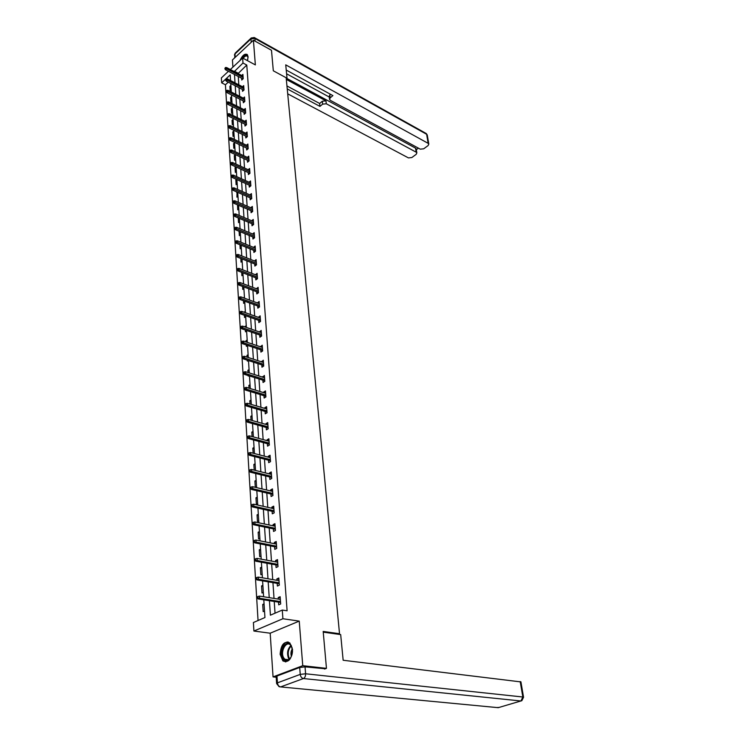 <?xml version="1.0" encoding="UTF-8"?>
<svg xmlns="http://www.w3.org/2000/svg" width="745" height="745" viewBox="0 0 745 745"><rect width="100%" height="100%" fill="white"/><g stroke="black" fill="none" stroke-linecap="round" stroke-linejoin="round"><path stroke-width="1.12" d="M247.452 60.643L248.066 56.667L247.321 54.59C244.872 53.305 242.414 55.288 239.955 60.55M280.139 654.324L282.904 660.936C288.576 662.976 291.789 659.148 292.543 649.426L289.814 642.916C284.134 640.849 280.912 644.649 280.139 654.324M228.249 82.164L225.428 84.762L221.675 82.835L221.377 77.89L228.436 71.306M338.202 634.246L339.524 633.725L286.164 77.759L273.313 70.794L271.487 50.269L253.412 40.221L232.44 59.945L232.915 67.124M276.199 677.224L273.052 676.898L302.749 665.685L299.239 621.116L282.904 618.741L253.905 631.034L253.402 622.522L264.941 617.54L263.804 599.818M299.239 621.116L270.184 633.203L273.052 676.898M270.184 633.203L253.905 631.034M225.428 84.762L258.049 620.511M339.524 633.725L323.181 631.434L326.459 668.358L324.569 669.057M326.459 668.358L302.749 665.685M264.522 611.049L263.181 611.626L262.724 604.437L264.065 603.841M263.33 592.415L262.007 593.02L261.551 585.943L262.873 585.337M262.156 574.088L260.843 574.712L260.405 567.746L261.709 567.122M261.001 556.059L259.698 556.692L259.269 549.838L260.564 549.205M259.865 538.318L258.58 538.961L258.152 532.219L259.437 531.567M258.748 520.857L257.472 521.519L257.053 514.879L258.329 514.208M257.649 503.667L256.382 504.346L255.973 497.809L257.23 497.129M256.569 486.746L255.46 487.36M256.159 480.311L254.902 481.009L255.302 487.323M255.097 463.753L253.859 464.461L254.213 470.142M254.054 447.447L252.825 448.164L253.142 453.221M253.03 431.392L251.81 432.119L252.089 436.579M252.015 415.58L250.804 416.315L251.046 420.189M251.018 400L249.817 400.754L250.031 404.06M250.041 384.653L248.849 385.416L249.016 388.173M248.793 375.741L248.253 376.095L248.225 375.564M249.072 369.529L247.889 370.302L248.029 372.528M248.262 360.478L247.303 361.12L247.247 360.152M248.113 354.629L246.949 355.421L247.051 357.125M247.536 345.578L246.371 346.36L246.278 344.963M247.182 339.953L246.018 340.744L246.092 341.946M246.604 331.022L245.45 331.823L245.338 330.016M246.25 325.481L245.142 326.999M245.692 316.681L244.537 317.491L244.397 315.275M245.338 311.214L244.211 312.267M244.779 302.545L243.643 303.355L243.485 300.756M244.435 297.162L243.503 297.832M243.894 288.604L242.758 289.433L242.572 286.453M243.55 283.296L243.019 283.687M243.01 274.868L241.892 275.697L241.678 272.353M242.144 261.318L241.035 262.156L240.803 258.45M241.287 247.955L240.188 248.802L239.927 244.751M240.449 234.777L239.35 235.625L239.071 231.248M239.62 221.777L238.53 222.634L238.232 217.931M238.791 208.954L237.72 209.82L237.525 204.847M237.99 196.308L236.919 197.183L237.012 192.042M237.189 183.829L236.128 184.713L235.82 179.955L236.491 179.405M236.398 171.518L235.346 172.402L235.048 167.709L235.969 166.936M235.625 159.365L234.573 160.259L234.284 155.631L235.327 154.737M234.852 147.38L233.818 148.274L233.53 143.71L234.563 142.807M234.098 135.543L233.064 136.447L232.785 131.94L233.809 131.036M233.353 123.866L232.328 124.769L232.049 120.317L233.064 119.414M232.617 112.337L231.593 113.249L231.313 108.854L232.328 107.941M231.881 100.957L230.875 101.869L230.596 97.53L231.611 96.617M231.164 89.717L230.168 90.639L229.888 86.355L230.894 85.433M269.439 600.703L270.398 615.184L282.281 610.062L287.104 610.788L246.772 65.048L238.055 73.578M238.251 76.446L238.828 84.846M239.024 87.724L239.611 96.263M239.806 99.15L240.402 107.839M240.598 110.726L241.203 119.554M241.399 122.459L242.023 131.437M242.218 134.342L242.842 143.468M243.047 146.383L243.68 155.668M243.876 158.592L244.528 168.035M244.723 170.959L245.384 180.569M245.589 183.503L246.26 193.272M246.455 196.214L247.135 206.16M247.34 209.103L248.038 219.216M248.234 222.178L248.942 232.468M249.147 235.429L249.864 245.897M250.069 248.867L250.795 259.521M251 262.491L251.745 273.34M251.95 276.321L252.704 287.365M252.909 290.345L253.682 301.585M253.887 304.575L254.669 316.02M254.874 319.018L255.675 330.668M255.88 333.667L256.69 345.531M256.895 348.539L257.723 360.617M257.928 363.635L258.776 375.936M258.981 378.954L259.837 391.488M260.052 394.505L260.927 407.273M261.132 410.299L262.026 423.309M262.231 426.336L263.134 439.587M263.348 442.614L264.27 456.126M264.475 459.162L265.425 472.926M265.63 475.962L266.589 489.996M266.803 493.032L267.781 507.336M267.986 510.381L268.992 524.955M269.196 528L270.221 542.872M270.426 545.917L271.469 561.078M271.674 564.123L272.735 579.591M272.94 582.637L274.02 598.403M274.235 601.457L275.035 613.182M278.509 602.128L278.704 604.847L280.669 603.981L280.148 596.708L278.192 597.574L278.295 599.092M277.187 583.363L277.382 586.036L279.328 585.151L278.816 577.999L276.87 578.893L276.972 580.318M275.892 564.896L276.078 567.541L278.006 566.638L277.503 559.597L275.585 560.51L275.678 561.86M274.607 546.737L274.793 549.354L276.712 548.422L276.218 541.494L274.309 542.435L274.393 543.701M273.35 528.875L273.536 531.455L275.436 530.496L274.942 523.679L273.052 524.648L273.136 525.84M272.111 511.293L272.298 513.836L274.179 512.867L273.694 506.162L271.823 507.14L271.897 508.258M270.901 493.991L271.078 496.505L272.94 495.518L272.465 488.916L270.612 489.912L270.686 490.964M269.699 476.968L269.876 479.445L271.72 478.439L271.255 471.939L269.42 472.963L269.485 473.932M268.517 460.205L268.694 462.654L270.519 461.621L270.062 455.232L268.237 456.266L268.302 457.179M267.353 443.703L267.529 446.125L269.345 445.072L268.889 438.777L267.083 439.839L267.148 440.677M266.216 427.453L266.384 429.846L268.181 428.785L267.734 422.583L265.946 423.654L266.002 424.436M265.09 411.454L265.257 413.82L267.036 412.739L266.598 406.63L264.82 407.72L264.875 408.437M263.981 395.697L264.14 398.035L265.909 396.936L265.481 390.929L263.721 392.028L263.767 392.69M262.883 380.183L263.05 382.492L264.801 381.375L264.373 375.452L262.668 377.175M261.812 364.892L261.97 367.183L263.702 366.046L263.292 360.217L261.597 361.893M260.75 349.833L260.908 352.096L262.631 350.951L262.221 345.205L260.536 346.835M259.707 334.999L259.856 337.234L261.57 336.07L261.169 330.408L259.493 332M258.673 320.369L258.832 322.585L260.526 321.412L260.126 315.833L258.459 317.379M257.658 305.962L257.817 308.151L259.493 306.968L259.102 301.464L257.453 302.982M256.662 291.761L256.811 293.921L258.478 292.729L258.096 287.309L256.448 288.781M255.675 277.764L255.824 279.897L257.481 278.695L257.099 273.35L255.46 274.793M254.706 263.963L254.855 266.077L256.494 264.857L256.112 259.595L254.492 260.992M253.747 250.357L253.896 252.453L255.516 251.223L255.153 246.027L253.533 247.396M252.797 236.947L252.946 239.015L254.557 237.776L254.194 232.654L252.592 233.986M251.866 223.714L252.015 225.763L253.617 224.515L253.253 219.458L251.661 220.762M233.623 201.727L233.576 200.899L232.989 202.249L233.623 201.727L234.982 202.333L233.837 203.255L252.685 211.422L252.331 206.458L250.739 207.725L252.471 208.47L234.889 200.824L234.982 202.333L252.583 209.969M252.685 211.44L251.093 212.698L250.953 210.667M251.559 195.628L234.079 187.861L234.172 189.351L233.036 190.282L251.745 198.552L251.41 193.625L249.864 194.873M251.763 198.542L250.19 199.809L250.041 197.807M249.147 185.114L249.286 187.097L250.86 185.822L250.516 180.97L249.007 182.208M248.271 172.589L248.411 174.554L249.966 173.268L249.622 168.491L248.15 169.711M247.396 160.24L247.536 162.186L249.081 160.892L248.746 156.171L247.312 157.381M246.539 148.05L246.679 149.978L248.206 148.674L247.88 144.027L246.483 145.21M245.692 136.028L245.831 137.937L247.349 136.624L247.023 132.033L245.664 133.206M244.863 124.164L244.993 126.045L246.502 124.732L246.176 120.196L244.854 121.361M244.034 112.448L244.164 114.32L245.664 112.998L245.347 108.519L244.053 109.673M243.224 100.892L243.354 102.745L244.835 101.413L244.528 96.999L243.261 98.135M242.414 89.484L242.544 91.309L244.025 89.977L243.708 85.619L242.479 86.746M241.622 78.216L241.753 80.032L243.215 78.691L242.907 74.388L241.706 75.496M230.345 69.518L242.637 58.045L255.358 64.908L253.412 40.221M242.637 58.045L242.991 63.027L234.284 71.585M246.772 65.048L242.991 63.027M282.281 610.062L282.904 618.741M230.577 80.572L230.214 74.891L221.675 82.835M263.609 596.754L262.594 580.867M262.398 577.803L261.402 562.233M261.206 559.169L260.228 543.906M260.033 540.842L259.074 525.877M258.878 522.813L257.938 508.146M257.742 505.082L256.82 490.694M256.625 487.63L255.721 473.522M255.526 470.467L254.641 456.62M254.445 453.565L253.579 439.978M253.384 436.933L252.527 423.598M252.331 420.553L251.493 407.478M251.307 404.433L250.478 391.591M250.283 388.564L249.482 375.955M249.286 372.928L248.495 360.552M248.299 357.535L247.526 345.382M247.331 342.365L246.567 330.435M246.371 327.428L245.626 315.712M245.431 312.704L244.695 301.204M244.509 298.205L243.783 286.909M243.587 283.91L242.879 272.819M242.693 269.82L241.995 258.925M241.799 255.935L241.119 245.235M240.924 242.255L240.253 231.732M240.067 228.762L239.406 218.425M239.21 215.454L238.558 205.303M238.372 202.342L237.73 192.359M237.543 189.407L236.919 179.592M236.724 176.649L236.109 167.001M235.923 164.058L235.318 154.588M235.131 151.654L234.535 142.332M234.349 139.408L233.762 130.245M233.576 127.32L232.999 118.315M232.812 115.401L232.244 106.544M232.058 103.639L231.499 94.932M231.313 92.026L230.764 83.459M234.47 74.472L235.029 82.881M235.224 85.768L235.792 94.317M235.979 97.213L236.565 105.902M236.752 108.807L237.338 117.645M237.534 120.55L238.13 129.546M238.326 132.452L238.931 141.597M239.126 144.521L239.741 153.824M239.937 156.748L240.57 166.209M240.765 169.143L241.399 178.763M241.594 181.706L242.246 191.493M242.442 194.445L243.103 204.4M243.298 207.352L243.978 217.484M244.174 220.446L244.854 230.764M245.058 233.725L245.748 244.22M245.952 247.191L246.66 257.872M246.856 260.852L247.582 271.72M247.778 274.709L248.513 285.773M248.709 288.762L249.463 300.03M249.659 303.029L250.422 314.492M250.618 317.5L251.4 329.178M251.596 332.186L252.387 344.078M252.583 347.086L253.393 359.202M253.589 362.219L254.408 374.549M254.613 377.575L255.451 390.138M255.647 393.164L256.494 405.969M256.699 408.996L257.565 422.043M257.77 425.078L258.655 438.367M258.85 441.403L259.754 454.944M259.958 457.989L260.871 471.79M261.076 474.835L262.007 488.906M262.212 491.951L263.162 506.302M263.367 509.347L264.335 523.977M264.54 527.022L265.537 541.941M265.732 544.995L266.747 560.203M266.952 563.257L267.976 578.763M268.181 581.826L269.234 597.648M238.018 73.131L234.256 71.148M280.241 597.9L278.192 597.574M264.112 604.651L262.724 604.437M262.929 586.175L261.551 585.943M278.909 579.247L276.87 578.893M261.765 567.988L260.405 567.746M277.596 560.892L275.585 560.51M260.62 550.099L259.269 549.838M276.311 542.835L274.309 542.435M259.493 532.498L258.152 532.219M275.045 525.067L273.052 524.648M258.385 515.168L257.053 514.879M273.797 507.587L271.823 507.14M257.295 498.116L255.973 497.809M272.568 490.378L270.612 489.912M256.224 481.326L254.902 481.009M271.366 473.447L269.42 472.963M255.162 464.787L253.859 464.461M270.174 456.769L268.237 456.266M254.119 448.509L252.825 448.164M269.001 440.36L267.083 439.839M253.095 432.482L251.81 432.119M267.855 424.203L265.946 423.654M252.089 416.688L250.804 416.315M266.719 408.288L264.82 407.72M251.093 401.136L249.817 400.754M265.602 392.606L263.721 392.028M250.115 385.808L248.849 385.416M264.503 377.166L262.631 376.579M249.147 370.703L247.889 370.302M263.413 361.958L261.56 361.353M248.197 355.831L246.949 355.421M262.342 346.974L260.499 346.351M247.256 341.163L246.018 340.744M261.29 332.214L259.465 331.572M246.334 326.71L245.096 326.282M260.256 317.659L258.44 317.007M245.422 312.472L244.192 312.025M259.232 303.317L257.425 302.656M258.226 289.19L256.429 288.501M257.23 275.259L255.451 274.56M256.252 261.523L254.483 260.815M255.293 247.973L253.524 247.256M254.334 234.628L252.583 233.893M253.393 221.461L251.661 220.716M238.568 205.443L237.404 204.94M237.767 192.871L236.612 192.368M236.975 180.476L235.82 179.955M236.193 168.24L235.048 167.709M235.42 156.161L234.284 155.631M234.656 144.241L233.53 143.71M233.902 132.48L232.785 131.94M233.157 120.867L232.049 120.317M232.421 109.403L231.313 108.854M231.704 98.089L230.596 97.53M230.987 86.923L229.888 86.355M257.966 597.751L257.891 596.521L257.109 596.875L257.183 598.105L259.595 598.3L259.456 596.093L280.344 599.418M280.502 601.597L259.595 598.3L258.18 598.933L280.558 602.454M257.183 598.105L258.18 598.933M259.456 596.093L257.891 596.521M291.425 645.934L292.506 651C292.366 654.594 291.295 657.388 289.284 659.4C286.685 661.439 284.506 660.973 282.746 658.003C278.462 650.32 287.468 637.729 291.425 645.934M292.142 647.852L290.345 644.853C285.996 640.7 280.157 651.67 283.538 657.611L284.813 659.278C286.341 660.452 287.933 660.331 289.591 658.906L290.95 657.211M288.343 642.078C283.053 641.11 278.695 652.862 282.104 658.897L283.687 660.964L285.791 661.933M292.347 648.839C290.895 651.186 290.578 653.672 291.397 656.298M242.33 58.334C244.295 55.596 245.971 54.72 247.359 55.698L248.066 57.765M248.038 57.374L247.489 56.303C246.316 55.428 244.863 56.099 243.131 58.315M247.238 54.506C245.235 54.134 243.233 55.754 241.222 59.367M323.237 632.151L340.679 634.591L343.156 660.256L520.932 681.917M299.695 667.473L276.972 676.041L277.438 682.848L300.235 674.383L299.695 667.473L305.04 666.868L325.351 668.768M276.609 683.379L276.171 676.777L276.972 676.041M286.378 80.004L287.132 79.343L285.735 64.852L428.17 143.347L426.624 134.277L254.883 38.489L255.097 41.161M286.276 78.877L287.132 79.343M286.76 79.668L325.956 100.854L326.301 103.769L416.194 152.185L415.533 148.125L416.222 149.102M326.301 103.769L322.641 104.151L322.306 101.236L325.956 100.854M287.235 88.906L319.959 106.386L322.641 104.151M287.71 93.833L408.446 157.903L411.836 157.54L416.166 154.355L416.846 152.902L416.194 152.185M329.513 99.066L329.206 96.496L329.821 94.95L330.165 97.874L329.551 99.42L330.38 100.37L420.282 149.168L423.7 148.804L428.105 145.564L428.803 144.064L428.17 143.347M416.315 149.698L418.411 148.153M330.165 97.874L332.894 95.602L286.238 70.058M287.058 78.551L415.533 148.125M329.271 97.036L286.592 73.792M329.821 94.95L330.566 94.326M286.955 85.954L319.633 103.471L322.306 101.236M319.633 103.471L319.959 106.386M256.801 578.707L256.727 577.505L255.945 577.869L256.019 579.07L258.413 579.265L258.273 577.096L279.012 580.672M279.161 582.814L258.413 579.265L257.016 579.917L279.226 583.707M256.019 579.07L257.016 579.917M258.273 577.096L256.727 577.505M255.647 559.989L255.572 558.797L254.809 559.178L254.874 560.361L257.249 560.547L257.118 558.405L277.699 562.233M277.848 564.347L257.249 560.547L255.861 561.218L277.913 565.269M254.874 560.361L255.861 561.218M257.118 558.405L255.572 558.797M254.511 541.578L254.445 540.404L253.682 540.796L253.756 541.96L256.103 542.136L255.973 540.041L276.404 544.101M276.553 546.178L256.103 542.136L254.734 542.826L276.619 547.137M253.756 541.96L254.734 542.826M255.973 540.041L254.445 540.404M253.402 523.465L253.328 522.32L252.574 522.711L252.648 523.856L254.976 524.033L254.846 521.966L275.129 526.259M275.278 528.298L254.976 524.033L253.617 524.741L275.343 529.295M252.648 523.856L253.617 524.741M254.846 521.966L253.328 522.32M252.304 505.659L252.238 504.523L251.493 504.924L251.559 506.051L253.868 506.228L253.747 504.188L273.881 508.705M274.02 510.716L253.868 506.228L252.527 506.945L274.095 511.731M251.559 506.051L252.527 506.945M253.747 504.188L252.238 504.523M251.233 488.124L251.158 487.016L250.422 487.426L250.488 488.534L252.779 488.701L252.657 486.699L272.642 491.421M272.791 493.404L252.779 488.701L251.447 489.428L272.866 494.457M250.488 488.534L251.447 489.428M252.657 486.699L251.158 487.016M250.171 470.887L250.106 469.788L249.37 470.207L249.435 471.296L251.708 471.455L251.587 469.48L271.431 474.416M271.571 476.372L251.708 471.455L250.385 472.2L271.646 477.443M249.435 471.296L250.385 472.2M251.587 469.48L250.106 469.788M249.128 453.91L249.063 452.83L248.336 453.258L248.402 454.329L249.128 453.91L250.655 454.487L250.534 452.541L270.239 457.681M270.379 459.6L250.655 454.487L249.342 455.251L270.454 460.699M248.402 454.329L249.342 455.251M250.534 452.541L249.063 452.83M248.104 437.203L248.038 436.142L247.312 436.57L247.377 437.632L248.104 437.203L249.612 437.781L249.501 435.872L269.066 441.198M269.196 443.089L249.612 437.781L248.318 438.554L269.28 444.216M247.377 437.632L248.318 438.554M249.501 435.872L248.038 436.142M247.089 420.757L247.023 419.714L246.306 420.152L246.371 421.195L247.089 420.757L248.597 421.344L248.476 419.463L267.911 424.976M268.042 426.838L248.597 421.344L247.303 422.126L268.126 427.993M246.371 421.195L247.303 422.126M248.476 419.463L247.023 419.714M246.092 404.572L246.027 403.548L245.319 403.986L245.384 405.019L246.092 404.572L247.591 405.159L247.47 403.306L266.766 408.996M266.896 410.83L247.591 405.159L246.306 405.951L266.98 412.013M245.384 405.019L246.306 405.951M247.47 403.306L246.027 403.548M245.114 388.639L245.049 387.624L244.407 389.086L245.114 388.639L246.595 389.216L246.483 387.4L265.648 393.267M265.779 395.064L246.595 389.216L245.328 390.026L265.863 396.275M244.407 389.086L245.328 390.026M246.483 387.4L245.049 387.624M244.146 372.938L244.09 371.941L243.457 373.394L244.146 372.938L245.617 373.524L245.505 371.727L264.54 377.762M264.671 379.54L245.617 373.524L244.369 374.344L264.754 380.769M243.457 373.394L244.369 374.344M245.505 371.727L244.09 371.941M243.196 357.479L243.14 356.501L242.507 357.945L243.196 357.479L244.658 358.066L244.546 356.296L263.451 362.498M263.581 364.249L244.658 358.066L243.41 358.904L263.665 365.497M242.507 357.945L243.41 358.904M244.546 356.296L243.14 356.501M242.265 342.253L242.209 341.294L241.576 342.728L242.265 342.253L243.717 342.849L243.606 341.108L262.38 347.459M262.501 349.181L243.717 342.849L242.479 343.687L262.594 350.457M241.576 342.728L242.479 343.687M243.606 341.108L242.209 341.294M241.343 327.26L241.287 326.31L240.663 327.735L241.343 327.26L242.786 327.847L242.674 326.133L261.327 332.642M261.448 334.337L242.786 327.847L241.557 328.703L261.542 335.632M240.663 327.735L241.557 328.703M242.674 326.133L241.287 326.31M240.43 312.481L240.374 311.55L239.76 312.965L240.43 312.481L241.864 313.077L241.762 311.382L260.284 318.041M260.405 319.707L241.864 313.077L240.644 313.934L260.499 321.021M239.76 312.965L240.644 313.934M241.762 311.382L240.374 311.55M239.536 297.925L239.48 297.004L238.866 298.41L239.536 297.925L240.961 298.522L240.858 296.855L259.26 303.643M259.372 305.301L240.961 298.522L239.75 299.388L259.474 306.623M238.866 298.41L239.75 299.388M240.858 296.855L239.48 297.004M238.661 283.584L238.605 282.672L237.99 284.069L238.661 283.584L240.067 284.18L239.965 282.532L258.245 289.46M258.366 291.09L240.067 284.18L238.875 285.056L258.459 292.44M237.99 284.069L238.875 285.056M239.965 282.532L238.605 282.672M237.785 269.448L237.73 268.545L237.133 269.941L237.785 269.448L239.192 270.044L239.089 268.423L257.249 275.482M257.36 277.084L239.192 270.044L238 270.929L257.463 278.453M237.133 269.941L238 270.929M239.089 268.423L237.73 268.545M236.929 255.516L236.882 254.632L236.277 256.01L236.929 255.516L238.326 256.112L238.223 254.511L256.271 261.7M256.382 263.283L238.326 256.112L237.143 257.006L256.476 264.671M236.277 256.01L237.143 257.006M238.223 254.511L236.882 254.632M236.091 241.78L236.035 240.905L235.439 242.283L236.091 241.78L237.469 242.376L237.366 240.803L255.302 248.113M255.405 249.668L237.469 242.376L236.305 243.28L255.507 251.074M235.439 242.283L236.305 243.28M237.366 240.803L236.035 240.905M235.252 228.24L235.206 227.383L234.61 228.752L235.252 228.24L236.631 228.836L236.528 227.29L254.343 234.722M254.455 236.258L236.631 228.836L235.467 229.749L254.557 237.674M234.61 228.752L235.467 229.749M236.528 227.29L235.206 227.383M234.433 214.895L234.386 214.048L233.8 215.407L234.433 214.895L235.792 215.491L235.699 213.964L253.402 221.507M253.505 223.025L235.792 215.491L234.647 216.404L253.607 224.45M233.8 215.407L234.647 216.404M235.699 213.964L234.386 214.048M232.989 202.249L233.837 203.255M234.889 200.824L233.576 200.899M232.831 188.755L232.775 187.926L232.198 189.277L232.831 188.755L251.661 197.099M232.198 189.277L233.036 190.282M234.079 187.861L232.775 187.926M232.04 175.95L231.993 175.14L231.369 175.662L231.416 176.472L232.04 175.95L233.381 176.556L233.287 175.084L250.655 182.953M250.758 184.406L233.381 176.556L232.254 177.487L250.804 185.859M231.416 176.472L232.254 177.487M233.287 175.084L231.993 175.14M231.267 163.332L231.22 162.531L230.596 163.053L230.652 163.853L231.267 163.332L232.589 163.928L232.505 162.484L249.761 170.447M249.864 171.881L232.589 163.928L231.481 164.878L249.882 173.334M230.652 163.853L231.481 164.878M232.505 162.484L231.22 162.531M230.503 150.881L230.456 150.09L229.842 150.611L229.888 151.412L230.503 150.881L231.816 151.477L231.732 150.052L248.886 158.117M248.979 159.532L231.816 151.477L230.708 152.427L248.979 160.976M229.888 151.412L230.708 152.427M231.732 150.052L230.456 150.09M229.749 138.598L229.702 137.816L229.134 139.129L229.749 138.598L231.052 139.194L230.969 137.788L248.011 145.946M248.113 147.342L231.052 139.194L229.954 140.153L248.076 148.786M229.134 139.129L229.954 140.153M230.969 137.788L229.702 137.816M229.004 126.473L228.957 125.709L228.352 126.24L228.398 127.013L229.004 126.473L230.298 127.078L230.214 125.691L247.154 133.932M247.256 135.311L230.298 127.078L229.209 128.038L247.2 136.754M228.398 127.013L229.209 128.038M230.214 125.691L228.957 125.709M228.268 114.516L228.221 113.761L227.663 115.056L228.268 114.516L229.553 115.121L229.469 113.752L246.316 122.087M246.409 123.447L229.553 115.121L228.473 116.09L246.325 124.881M227.663 115.056L228.473 116.09M229.469 113.752L228.221 113.761M227.542 102.726L227.495 101.972L226.946 103.266L227.542 102.726L228.827 103.322L228.743 101.972L245.478 110.39M245.571 111.731L228.827 103.322L227.746 104.291L245.468 113.165M226.946 103.266L227.746 104.291M228.743 101.972L227.495 101.972M226.825 91.076L226.778 90.341L226.191 90.881L226.238 91.626L226.825 91.076L228.1 91.682L228.017 90.341L244.658 98.843M244.751 100.165L228.1 91.682L227.029 92.65L244.621 101.609M226.238 91.626L227.029 92.65M228.017 90.341L226.778 90.341M226.117 79.585L226.07 78.858L225.484 79.408L225.53 80.134L226.117 79.585L227.383 80.19L227.3 78.868L243.838 87.444M243.932 88.757L227.383 80.19L226.331 81.168L243.792 90.192M225.53 80.134L226.331 81.168M227.3 78.868L226.07 78.858M225.418 68.251L225.381 67.525L224.841 68.791L225.418 68.251L226.676 68.847L226.601 67.544L243.038 76.204M243.131 77.489L226.676 68.847L225.633 69.834L242.963 78.923M224.841 68.791L225.633 69.834M226.601 67.544L225.381 67.525M289.181 659.241L288.501 658.198C286.741 653.188 287.551 648.942 290.95 645.468M291.267 645.915C288.138 649.342 287.421 653.393 289.107 658.068L289.609 658.887M246.93 60.364L247.834 59.302M305.04 666.868L305.599 673.778L522.841 697.003L520.951 700.989L303.429 678.546L280.586 686.918L498.228 707.675L521.845 700.7L523.549 697.236L522.841 697.003L520.196 681.554M523.567 697.339L520.913 681.805M499.085 707.424L496.878 707.545M305.599 673.778L300.235 674.383C300.589 676.749 301.651 678.127 303.429 678.546C304.91 677.764 305.627 676.171 305.599 673.778M279.058 686.648L280.586 686.918C278.816 686.527 277.764 685.167 277.438 682.848L276.628 683.575L279.058 686.648M251.233 42.279L250.972 38.889L234.973 53.985L235.197 57.356M428.803 144.064L427.257 134.994L426.261 133.541L427.295 135.245M254.241 37.511L251.205 38.014L250.972 38.889L254.883 38.489L254.604 37.716L425.861 133.308M234.6 57.914L235.215 53.109L234.405 55.102M235.318 53.007L251.316 37.902M289.591 658.906L289.284 659.4M288.455 659.697L284.813 659.278M416.846 152.902L416.176 148.851"/></g></svg>
